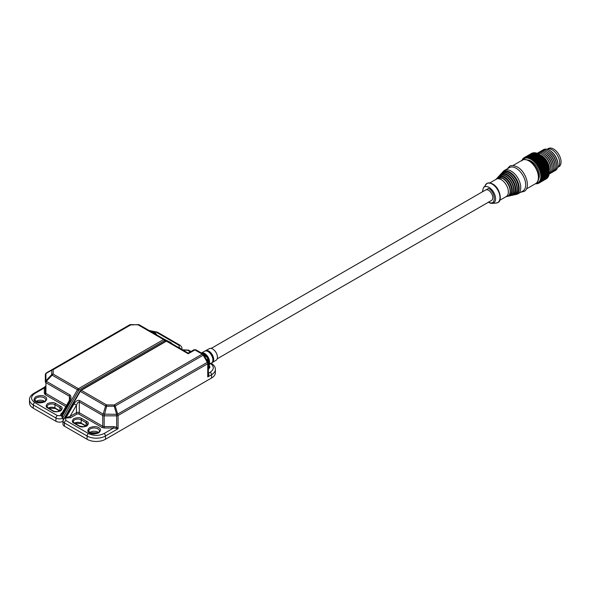 <?xml version="1.0" encoding="UTF-8"?>
<svg xmlns="http://www.w3.org/2000/svg" width="590" height="590" viewBox="0 0 590 590"><rect width="100%" height="100%" fill="white"/><g stroke="black" fill="none" stroke-linecap="round" stroke-linejoin="round"><path stroke-width="0.89" d="M557.55 167.501A10.502 6.062 -120 0 0 559.062 159.064A10.502 6.062 -120 0 0 552.225 149.875A10.502 6.062 -120 0 0 547.048 149.314A10.502 6.062 -120 0 1 552.225 149.875A10.502 6.062 -120 0 1 559.062 159.064A10.502 6.062 -120 0 1 557.55 167.501M527.349 159.927A11.807 6.815 60 0 1 531 161.07A11.807 6.815 60 0 1 538.508 179.257M542.726 150.17A12.007 6.933 60 0 1 549.393 150.288L550.101 150.693A11.004 6.35 60 0 1 557.882 164.168L557.882 164.986A12.007 6.933 60 0 1 554.644 170.82M550.101 150.693L549.393 150.288A12.007 6.933 60 0 1 557.882 164.986M541.31 150.988A12.007 6.933 60 0 1 547.977 151.099L548.685 151.512A11.004 6.35 60 0 1 556.466 164.986L556.466 165.805A12.007 6.933 60 0 1 553.236 171.638M522.563 160.015A13.902 8.031 60 0 1 531 159.352A13.902 8.031 60 0 1 540.484 173.158A13.902 8.031 60 0 1 536.045 183.365M535.432 183.741L535.477 183.763A14.706 8.489 60 0 0 535.705 183.785L536.325 183.8A14.706 8.489 60 0 0 536.546 183.792L536.096 183.416L537.136 183.733A14.706 8.489 60 0 0 537.343 183.697L536.841 183.291L537.903 183.556A14.706 8.489 60 0 0 538.095 183.49L537.542 183.055L538.618 183.276A14.706 8.489 60 0 0 538.795 183.18L538.191 182.723L539.275 182.893L546.628 178.645A14.706 8.489 -120 0 0 546.79 178.527L539.437 182.767A14.706 8.489 60 0 1 539.275 182.893M539.437 182.767L538.773 182.295L539.865 182.406L547.225 178.158A14.706 8.489 -120 0 0 547.373 178.01L540.012 182.258A14.706 8.489 60 0 1 539.865 182.406M540.012 182.258L539.304 181.779L540.396 181.823L547.749 177.575A14.706 8.489 -120 0 0 547.881 177.406L540.521 181.654A14.706 8.489 60 0 1 540.396 181.823M540.521 181.654L539.762 181.167L540.853 181.145L548.206 176.897A14.706 8.489 -120 0 0 548.317 176.705L540.964 180.953A14.706 8.489 60 0 1 540.853 181.145M540.964 180.953L540.152 180.466L541.236 180.385L548.589 176.137A14.706 8.489 -120 0 0 548.678 175.923L541.325 180.164A14.706 8.489 60 0 1 541.236 180.385M541.325 180.164L540.47 179.692L548.899 175.296A14.706 8.489 -120 0 0 548.966 175.06L541.605 179.301A14.706 8.489 60 0 1 541.539 179.544M541.605 179.301L540.713 178.844L549.12 174.375A14.706 8.489 -120 0 0 549.165 174.124L541.812 178.372A14.706 8.489 60 0 1 541.768 178.623M541.812 178.372L540.875 177.929L549.26 173.394A14.706 8.489 -120 0 0 549.29 173.121L541.93 177.369A14.706 8.489 60 0 1 541.908 177.642M541.93 177.369L540.964 176.963L549.32 172.354A14.706 8.489 -120 0 0 549.327 172.133A14.706 8.489 -120 0 0 549.32 172.066L541.967 176.314A14.706 8.489 60 0 1 541.967 176.602M541.967 176.314L540.971 175.938L549.297 171.262A14.706 8.489 -120 0 0 549.275 170.967L541.922 175.215A14.706 8.489 60 0 1 541.937 175.51M541.922 175.215L540.897 174.876L549.187 170.127A14.706 8.489 -120 0 0 549.143 169.824L541.79 174.072A14.706 8.489 60 0 1 541.834 174.375M541.79 174.072L540.742 173.77L548.995 168.961A14.706 8.489 -120 0 0 548.936 168.652L541.576 172.9A14.706 8.489 60 0 1 541.642 173.209M541.576 172.9L540.514 172.649L541.369 172.022L548.722 167.774A14.706 8.489 -120 0 0 548.641 167.457L541.281 171.705A14.706 8.489 60 0 1 541.369 172.022M541.281 171.705L540.204 171.506L541.015 170.827L548.375 166.579A14.706 8.489 -120 0 0 548.265 166.255L540.912 170.503A14.706 8.489 60 0 1 541.015 170.827M540.912 170.503L539.821 170.363L540.587 169.618L547.948 165.37A14.706 8.489 -120 0 0 547.822 165.053L540.462 169.3A14.706 8.489 60 0 1 540.587 169.618M540.462 169.3L539.371 169.219L540.093 168.423L547.446 164.175A14.706 8.489 -120 0 0 547.306 163.858L539.946 168.106A14.706 8.489 60 0 1 540.093 168.423M539.946 168.106L538.854 168.084L539.525 167.236L546.878 162.988A14.706 8.489 -120 0 0 546.716 162.678L539.363 166.926A14.706 8.489 60 0 1 539.525 167.236M539.363 166.926L538.272 166.97L538.891 166.078L546.244 161.837A14.706 8.489 -120 0 0 546.067 161.535L538.714 165.783A14.706 8.489 60 0 1 538.891 166.078M538.714 165.783L537.638 165.893L538.198 164.957L545.558 160.709A14.706 8.489 -120 0 0 545.367 160.421L538.006 164.669A14.706 8.489 60 0 1 538.198 164.957M538.006 164.669L536.944 164.846L537.453 163.88L544.813 159.632A14.706 8.489 -120 0 0 544.607 159.352L537.247 163.6A14.706 8.489 60 0 1 537.453 163.88M537.247 163.6L536.207 163.85L536.664 162.855L544.017 158.607A14.706 8.489 -120 0 0 543.803 158.341L536.443 162.589A14.706 8.489 60 0 1 536.664 162.855M536.443 162.589L535.425 162.906L535.831 161.889L543.183 157.641A14.706 8.489 -120 0 0 542.962 157.397L535.602 161.638A14.706 8.489 60 0 1 535.831 161.889M535.602 161.638L534.614 162.029L534.96 160.989L542.321 156.741A14.706 8.489 -120 0 0 542.085 156.512L534.724 160.76A14.706 8.489 60 0 1 534.96 160.989M534.724 160.76L533.766 161.218L534.068 160.163L541.421 155.922A14.706 8.489 -120 0 0 541.185 155.716L533.825 159.964A14.706 8.489 60 0 1 534.068 160.163M533.825 159.964L532.903 160.48L533.154 159.425L540.506 155.177A14.706 8.489 -120 0 0 540.263 155L532.91 159.248A14.706 8.489 60 0 1 533.154 159.425M532.91 159.248L532.025 159.831L532.224 158.776L539.585 154.528A14.706 8.489 -120 0 0 539.334 154.374L531.981 158.614A14.706 8.489 60 0 1 532.224 158.776M531.981 158.614L531.14 159.263L531.295 158.216L538.648 153.968A14.706 8.489 -120 0 0 538.404 153.835L531.044 158.083A14.706 8.489 60 0 1 531.295 158.216M548.685 151.512L547.977 151.099A12.007 6.933 60 0 1 556.466 165.805M539.894 151.807A12.007 6.933 60 0 1 546.561 151.918L547.269 152.331A11.004 6.35 60 0 1 555.05 165.805L555.05 166.623A12.007 6.933 60 0 1 551.82 172.45M547.269 152.331L546.561 151.918A12.007 6.933 60 0 1 555.05 166.623M538.486 152.626A12.007 6.933 60 0 1 545.153 152.736L545.861 153.142A11.004 6.35 60 0 1 553.641 166.623L553.641 167.435A12.007 6.933 60 0 1 550.404 173.268M545.861 153.142L545.153 152.736A12.007 6.933 60 0 1 553.641 167.435M537.188 153.341A12.007 6.933 60 0 1 543.737 153.555L544.445 153.96A11.004 6.35 60 0 1 552.225 167.435L552.225 168.253A12.007 6.933 60 0 1 549.172 174.021M544.445 153.96L543.737 153.555A12.007 6.933 60 0 1 552.225 168.253M537.269 153.378A12.007 6.933 60 0 1 542.321 154.366L543.029 154.779A11.004 6.35 60 0 1 550.809 168.253L550.809 169.072A12.007 6.933 60 0 1 549.179 173.903M543.029 154.779L542.321 154.366A12.007 6.933 60 0 1 550.809 169.072M540.329 154.978A11.004 6.35 60 0 1 541.613 155.598A11.004 6.35 60 0 1 549.29 170.495M549.039 168.593A10.502 6.062 -120 0 0 541.849 156.144M531.044 158.083L530.248 158.791L530.358 157.759L537.719 153.511A14.706 8.489 -120 0 0 537.475 153.4L530.115 157.648A14.706 8.489 60 0 1 530.358 157.759M530.115 157.648L529.37 158.415L529.444 157.397L536.797 153.149L537.711 153.599M536.797 153.149A14.706 8.489 60 0 0 536.553 153.076L529.201 157.316A14.706 8.489 60 0 1 529.444 157.397M529.201 157.316L528.5 158.135L528.537 157.147L535.897 152.899L536.848 153.319M535.897 152.899A14.706 8.489 60 0 0 535.661 152.847L528.301 157.095A14.706 8.489 60 0 1 528.537 157.147M528.301 157.095L527.652 157.958L527.659 156.999L535.012 152.751L536 153.142M535.012 152.751A14.706 8.489 60 0 0 534.783 152.729L527.431 156.977A14.706 8.489 60 0 1 527.659 156.999M527.431 156.977L526.833 157.884L526.811 156.955A14.706 8.489 -120 0 0 526.59 156.962L526.051 157.906L526 157.021L533.677 152.869M533.36 152.773A14.706 8.489 60 0 0 533.146 152.81L525.793 157.058A14.706 8.489 60 0 1 526 157.021M525.793 157.058L525.307 158.039L525.233 157.198L532.814 153.009M532.593 152.95A14.706 8.489 60 0 0 532.394 153.017L525.041 157.265A14.706 8.489 60 0 1 525.233 157.198M525.041 157.265L524.606 158.268L524.525 157.478L531.981 153.253M531.878 153.23A14.706 8.489 60 0 0 531.701 153.326L524.34 157.574A14.706 8.489 60 0 1 524.525 157.478M521.995 160.864L522.172 159.809A14.706 8.489 60 0 1 522.283 159.61L522.386 160.163L522.615 159.108A14.706 8.489 60 0 1 522.74 158.939L522.843 159.551L523.124 158.496A14.706 8.489 60 0 1 523.271 158.356L523.374 159.027L523.699 157.987A14.706 8.489 60 0 1 523.868 157.869M526.59 156.962L533.95 152.714A14.706 8.489 60 0 1 534.053 152.714A14.706 8.489 60 0 1 534.164 152.707L535.182 153.061M526.811 156.955L534.164 152.707M549.32 171.69A13.902 8.031 -120 0 0 549.327 171.484A13.902 8.031 -120 0 0 539.489 154.455A13.902 8.031 -120 0 0 539.444 154.425M537.719 153.511L538.596 153.975M538.648 153.968L539.481 154.447M539.585 154.528L540.263 155M540.506 155.177L541.185 155.716M541.421 155.922L542.085 156.512M542.321 156.741L542.962 157.397M543.183 157.641L543.803 158.341M544.017 158.607L544.607 159.352M544.813 159.632L545.367 160.421M545.558 160.709L546.067 161.535M546.244 161.837L546.716 162.678M546.878 162.988L547.306 163.858M547.446 164.175L547.822 165.053M547.948 165.37L548.265 166.255M548.375 166.579L548.641 167.457M548.722 167.774L548.936 168.652M548.995 168.961L549.143 169.824M549.187 170.127L549.275 170.967M549.297 171.262L549.32 172.066M549.327 171.484L549.29 173.121M549.224 173.113L549.165 174.124M549.061 174.028L548.966 175.06M548.818 174.876L548.678 175.923M548.501 175.65L548.317 176.705M548.11 176.344L547.881 177.406M546.163 178.91L538.795 183.18M523.271 158.356L523.654 158.135M541.251 155.664L532.903 160.48M542.114 156.402L533.766 161.218M542.962 157.206L534.614 162.029M543.774 158.091L535.425 162.906M544.555 159.027L536.207 163.85M545.293 160.03L536.944 164.846M545.986 161.07L537.638 165.893M546.62 162.154L538.272 166.97M547.203 163.268L538.854 168.084M547.719 164.396L539.371 169.219M548.169 165.547L539.821 170.363M548.553 166.69L540.204 171.506M548.855 167.833L540.514 172.649M549.091 168.954L540.742 173.77M538.508 183.254L538.095 183.49M193.889 349.818L188.217 353.093L188.217 353.764L194.892 349.914L202.208 354.14L114.239 404.924L106.584 404.924L106.584 406.222L114.239 406.222L114.239 404.924A1.999 1.158 60 0 1 115.242 405.986L114.239 406.222L116.658 414.35L117.653 414.106L115.242 405.986L203.203 355.195A1.999 1.158 -120 0 0 202.208 354.14A1.999 1.158 -60 0 1 203.203 354.044L195.887 349.818A1.999 1.158 120 0 0 194.892 349.914A1.999 1.158 -120 0 0 193.889 349.818L195.887 349.818M188.217 353.093L167.413 341.079A1.999 1.158 120 0 0 166.41 341.175L188.217 353.764M66.065 417.676A1.003 0.568 -60.7 0 1 65.571 418.207L65.564 418.199A1.003 0.575 -60.9 0 0 66.058 417.668L69.967 416.459L76.457 405.227C77.401 402.793 78.345 401.702 79.289 401.96L102.749 415.5A1.999 1.158 -60 0 1 103.169 414.106L105.581 405.986L106.584 406.222L104.165 415.839L116.658 415.839L116.658 414.35L103.169 414.106L79.702 400.566C77.814 399.858 75.926 400.949 74.045 403.833L66.058 417.668L65.217 417.484L80.284 391.376L105.581 405.986A1.999 1.158 -60 0 1 106.584 404.924L81.287 390.322L166.41 341.175A1.003 0.575 -120 0 0 165.915 341.131L80.786 390.278A1.003 0.575 60 0 1 81.287 390.322A1.999 1.158 120 0 0 80.284 391.376L79.923 391.17L80.786 390.278M208.329 373.197L208.447 373.264C209.185 373.905 208.948 375.129 207.739 376.944L208.329 374.392L208.329 362.916A1.999 1.158 180 0 1 207.739 363.735A1.999 1.158 -120 0 0 207.326 362.341L117.653 414.106A1.999 1.158 60 0 1 118.066 415.5L207.739 363.735L207.739 376.944L211.559 374.739L211.559 378.006L105.463 439.262A13.002 7.508 180 0 1 87.069 439.262L64.435 426.194A5 2.891 180 0 1 62.968 424.151L62.968 420.884A5 2.891 180 0 0 64.435 422.927L87.069 435.995L87.069 439.262M184.183 350.762L183.578 350.077L187.509 350.231A1.999 1.158 -60 0 1 188.512 350.136L182.487 349.781A1.003 0.9 120 0 0 183.195 349.841L183.578 350.077A1.003 0.583 -59.3 0 1 183.084 350.128A1.003 0.59 -60 0 0 183.564 350.069M210.151 363.3C214.347 366.294 214.347 369.288 210.151 372.283A1.999 1.158 -120 0 1 211.559 374.739A13.002 7.508 180 0 0 215.372 369.429L215.372 372.696A13.002 7.508 180 0 1 211.559 378.006M64.222 418.369L64.251 418.332A1.003 0.767 36.5 0 0 64.281 418.273L65.217 417.484A1.003 0.509 86 0 1 64.996 418.081L64.118 418.472L79.923 391.17M79.702 400.566A1.999 1.158 -60 0 0 79.289 401.96L79.289 412.712A1.999 1.158 0 0 0 76.457 412.712L69.967 416.459A1.003 0.575 -120 0 0 70.675 417.683L64.996 418.081M70.675 417.683L77.165 413.944A1.003 0.575 -120 0 1 76.457 412.712L76.457 405.227L74.045 403.833M182.642 350.047L183.195 349.841L182.642 350.047M77.165 413.944L78.581 413.944L102.041 427.485L104.165 427.993L113.656 427.993L113.656 426.6L116.658 427.315L118.066 428.716L113.656 427.993L104.047 433.539A1.999 1.158 60 0 1 105.463 435.995L118.066 428.716L118.066 415.5A1.999 1.158 0 0 1 116.658 415.839L116.658 427.315L116.156 428.185M488.564 201.994C496.138 206.751 496.138 192.421 488.564 188.424L482.686 191.669M517.946 193.837L522.902 190.976A13.504 7.795 -120 0 0 524.967 180.157A13.504 7.795 -120 0 0 516.147 168.253A13.504 7.795 -120 0 0 509.399 167.59L504.443 170.444A13.504 7.795 -120 0 0 503.358 171.321L502.363 172.398A13.061 7.545 -120 0 1 509.944 172.199A13.061 7.545 -120 0 1 519.178 188.195A13.061 7.545 -120 0 1 515.218 194.663L516.648 194.339A13.504 7.795 -120 0 0 517.946 193.837A13.504 7.795 -120 0 0 520.749 187.657A13.504 7.795 -120 0 0 511.198 171.115A13.504 7.795 -120 0 0 504.443 170.444M217.186 358.816L491.566 200.408A6.003 3.466 -120 0 0 492.48 195.6A6.003 3.466 -120 0 0 488.564 190.305A6.003 3.466 -120 0 0 485.563 190.01L211.183 348.417M499.789 200.276L506.294 196.522A10.001 5.775 -120 0 0 507.828 188.505A10.001 5.775 -120 0 0 501.294 179.692A10.001 5.775 -120 0 0 496.293 179.198L489.789 182.952M557.55 167.508L558.892 166.734A10.502 6.062 -120 0 0 560.5 158.319A10.502 6.062 -120 0 0 553.641 149.064A10.502 6.062 -120 0 0 548.383 148.54L547.048 149.314M211.891 362.776L216.095 360.254A6.704 3.872 -120 0 0 217.061 354.87A6.704 3.872 -120 0 0 212.695 349.007A6.704 3.872 -120 0 0 209.391 348.646L205.49 350.762A6.822 3.938 60 0 1 205.519 350.748A6.822 3.938 60 0 1 208.853 351.131A6.822 3.938 60 0 1 213.292 357.09A6.822 3.938 60 0 1 212.311 362.577A6.822 3.938 60 0 1 212.282 362.592M139.292 324.839L130.633 324.603A1.999 1.895 60 0 0 129.63 324.839L52.163 369.569A1.999 1.158 60 0 1 53.166 369.665A1.999 1.637 180 0 0 51.75 370.144L51.75 374.569A1.999 1.637 0 0 1 53.166 374.09L53.166 369.665L130.633 324.943L138.289 324.603A1.999 1.895 -60 0 1 139.292 324.839L139.292 324.839A1.999 1.158 120 0 0 138.289 324.943L163.585 339.545L78.455 388.692L53.166 374.09A1.999 1.158 120 0 0 52.163 375.144L77.46 389.747A1.999 1.158 -60 0 1 78.455 388.692A1.003 0.575 60 0 1 79.163 389.916L164.293 340.769A1.003 0.575 -120 0 0 163.585 339.545A1.999 1.158 -60 0 1 164.581 339.442L139.292 324.839L164.581 339.442A1.003 0.819 120 0 1 164.794 340.718L165.709 341.249M129.63 324.839L130.633 324.943A1.999 1.158 -120 0 0 129.63 324.839L52.163 369.569A1.999 1.246 60 0 0 51.75 370.144L45.917 373.507A1.999 1.637 180 0 0 45.334 374.665L45.334 381.877A1.999 1.637 0 0 1 45.917 380.72L46.337 381.295L52.163 375.144L51.75 374.569L45.917 380.72L45.917 373.507A1.999 1.246 60 0 1 46.337 372.932L52.163 369.569L46.337 372.932L45.334 374.665M69.797 401.377L69.067 400.957L61.714 413.693L61.795 415.205L69.797 401.377C71.346 398.309 71.346 396.126 69.797 394.843L46.337 381.295A1.999 1.158 120 0 0 45.917 382.696L69.384 396.237L69.967 398.014L69.067 400.957M63.019 420.338L63.019 417.543L78.662 390.44L77.46 389.747L62.385 415.854A1.003 0.509 -26 0 1 61.677 416.171L61.301 415.736A1.003 0.583 120.7 0 0 61.795 415.205L63.019 417.543L62.459 418.303L61.677 416.171M62.23 417.388L62.459 418.303A5 2.891 180 0 1 55.947 418.022L55.947 421.29A5 2.891 0 0 0 62.968 421.319M55.947 421.29L33.306 408.221A13.002 7.508 180 0 1 29.5 402.911L29.5 399.644A13.002 7.508 180 0 0 33.306 404.954L55.947 418.022A1.999 1.158 120 0 1 57.355 415.574L34.721 402.505C30.525 399.511 30.525 396.517 34.721 393.523L44.331 387.969L44.833 387.011A1.003 1.003 -0 0 0 45.334 386.14L45.334 392.638A1.003 0.819 0 0 1 44.331 393.449L44.331 387.969A1.003 0.819 0 0 0 45.334 387.158M167.405 341.072L164.581 339.442L167.405 341.072M178.814 347.665A1.003 0.568 119.3 0 0 179.294 347.599L179.662 348.152M61.81 415.213A1.003 0.575 120.9 0 1 61.301 415.736L61.286 415.729C60.217 414.881 60.519 413.9 62.186 412.786A1.003 0.575 60 0 0 62.223 412.808M179.876 347.93L180.754 348.956M178.106 347.252L179.294 347.599L179.021 345.334A1.999 1.158 120 0 1 180.024 345.231L157.39 332.163A1.999 1.158 120 0 0 156.387 332.266L179.021 345.334M98.574 432.581A5.399 3.12 0 0 0 97.962 432.153A5.399 3.12 0 0 0 89.71 432.581M208.329 369.524L209.524 364.281M208.329 365.188A5.399 3.12 180 0 1 209.893 367.386L208.329 369.237M98.67 427.662C96.782 426.275 93.766 426.275 89.614 427.662C87.217 430.058 87.217 431.799 89.614 432.89C91.494 434.277 94.518 434.277 98.67 432.89C101.067 430.494 101.067 428.753 98.67 427.662M88.736 431.091A5.399 3.12 180 0 1 92.077 428.215A5.399 3.12 180 0 1 97.962 428.886A5.399 3.12 180 0 1 99.54 431.091C98.353 433.687 95.211 434.27 90.115 432.839L88.736 431.091M203.941 354.774L203.203 355.195L207.326 362.341L208.064 361.913L203.203 354.044M210.151 372.283L208.447 373.264A1.003 0.575 -60 0 1 208.329 373.322M64.435 426.194L64.435 422.927A1.999 1.158 -60 0 1 65.844 420.478L65.571 418.207M105.463 439.262L105.463 435.995A13.002 7.508 180 0 1 87.069 435.995A1.999 1.158 -60 0 1 88.485 433.539L65.844 420.478M187.509 350.231L190.341 351.869M74.805 423.347L81.332 423.546A1.003 0.575 -60 0 1 81.125 423.089A4.602 2.655 0 0 0 74.488 423.163M86.782 421.452A1.003 0.575 120 0 0 86.081 422.683L86.081 425.95L81.125 423.089L81.125 419.822L86.081 422.683A4.602 2.655 180 0 1 87.423 424.557C86.56 426.659 83.868 427.13 79.362 425.98A1.003 0.575 120 0 0 78.861 426.032C80.513 427.241 83.153 427.241 86.782 426.032C88.883 423.93 88.883 422.403 86.782 421.452L81.833 418.598C80.188 417.388 77.548 417.388 73.912 418.598C71.81 420.692 71.81 422.219 73.912 423.17L78.861 426.032M208.919 368.868A5.399 3.12 0 0 0 208.329 368.455M113.656 426.6L104.165 426.6L104.165 415.839A1.999 1.158 -0 0 1 102.749 415.5L102.749 426.26L79.289 412.712A1.003 0.575 -60 0 1 78.581 413.944M104.047 433.539C98.855 435.966 93.67 435.966 88.485 433.539M73.912 423.17A1.003 0.575 120 0 1 74.414 423.119L73.271 421.702A4.602 2.655 180 0 1 76.11 419.247A4.602 2.655 180 0 1 81.125 419.822A1.003 0.575 -60 0 1 81.833 418.598M104.165 427.993L104.165 426.6A1.999 1.158 0 0 1 102.749 426.26A1.003 0.575 -60 0 1 102.041 427.485M489.022 202.495A9.248 5.34 -120 0 0 492.237 203.373A9.248 5.34 -120 0 0 495.342 196.677A9.248 5.34 -120 0 0 489.022 187.391A9.248 5.34 -120 0 0 483.328 187.945L486.883 183.475C488.188 182.553 490.12 182.723 492.68 183.992C499.804 187.495 502.717 201.013 497.886 202.532L496.05 203.085A10.967 6.328 -120 0 0 499.73 195.143A10.967 6.328 -120 0 0 492.23 184.139A10.967 6.328 -120 0 0 485.481 184.788M509.627 194.376A10.303 5.952 -120 0 0 510.21 188.778C510.829 192.311 510.121 194.752 508.079 196.094L506.958 196.529A10.509 6.07 -120 0 0 509.804 188.564A10.509 6.07 -120 0 0 502.717 178.46A10.509 6.07 -120 0 0 496.618 178.615L495.843 179.448M497.975 177.656A10.657 6.151 60 0 1 504.14 177.516A10.657 6.151 60 0 1 511.324 187.738A10.657 6.151 60 0 1 508.469 195.836M510.21 188.778A10.303 5.952 -120 0 0 504.959 179.677A10.303 5.952 -120 0 0 503.145 178.372A10.303 5.952 -120 0 0 499.819 177.384M507.909 196.182A11.122 6.424 -120 0 0 508.941 196.079A11.122 6.424 -120 0 0 511.958 187.65A11.122 6.424 -120 0 0 504.45 176.956A11.122 6.424 -120 0 0 497.997 177.125A11.122 6.424 -120 0 0 497.392 177.966M512.998 193.491A11.276 6.512 -120 0 0 513.617 187.377C514.296 191.234 513.529 193.889 511.309 195.349L510.099 195.821A11.476 6.623 -120 0 0 513.204 187.119A11.476 6.623 -120 0 0 505.46 176.078A11.476 6.623 -120 0 0 498.801 176.255L497.37 177.974M500.202 175.237A11.623 6.711 60 0 1 506.884 175.134A11.623 6.711 60 0 1 514.709 186.241A11.623 6.711 60 0 1 511.678 195.113M513.617 187.377A11.276 6.512 -120 0 0 507.872 177.428A11.276 6.512 -120 0 0 505.896 175.997A11.276 6.512 -120 0 0 502.267 174.913M511.051 195.489A12.088 6.984 -120 0 0 512.076 195.371A12.088 6.984 -120 0 0 515.358 186.204A12.088 6.984 -120 0 0 507.201 174.574A12.088 6.984 -120 0 0 500.18 174.758A12.088 6.984 -120 0 0 499.568 175.591M516.361 192.606A12.25 7.073 -120 0 0 517.024 185.983C517.762 190.15 516.936 193.026 514.539 194.604L513.234 195.113A12.449 7.183 -120 0 0 516.604 185.673A12.449 7.183 -120 0 0 508.204 173.703A12.449 7.183 -120 0 0 500.984 173.888L499.546 175.606M502.437 172.826A12.596 7.272 60 0 1 509.627 172.759A12.596 7.272 60 0 1 518.101 184.744A12.596 7.272 60 0 1 514.886 194.383M517.024 185.983A12.25 7.073 -120 0 0 510.785 175.171A12.25 7.073 -120 0 0 508.639 173.615A12.25 7.073 -120 0 0 504.716 172.435M514.192 194.789A13.061 7.545 -120 0 0 515.218 194.663L514.17 194.796M522.128 160.237C523.632 159.071 526.051 159.278 529.378 160.856C537.247 165.112 542.306 179.913 535.631 183.623A13.504 7.795 -120 0 0 537.704 172.804A13.504 7.795 -120 0 0 528.883 160.9A13.504 7.795 -120 0 0 522.128 160.237L512.917 165.554M205.468 350.777A6.822 3.938 60 0 1 205.49 350.762L205.106 351.021M212.776 361.102A6.704 3.872 -120 0 0 207.002 351.102M205.445 350.939A6.689 3.865 60 0 1 205.453 350.939A6.689 3.865 60 0 1 212.061 354.848A6.689 3.865 60 0 1 212.135 362.526M208.329 365.018L211.522 363.057C216.132 360.851 208.963 348.366 204.708 351.19L204.708 351.19A6.844 3.953 60 0 1 204.708 351.19A6.844 3.953 60 0 1 208.049 351.574A6.844 3.953 60 0 1 212.503 357.555A6.844 3.953 60 0 1 211.522 363.057A6.844 3.953 60 0 1 211.39 363.13M208.639 363.521A6.829 3.946 -120 0 0 202.835 353.469M201.581 353.108A6.815 3.931 60 0 1 207.879 357.26A6.815 3.931 60 0 1 208.329 364.79M201.397 352.997A6.947 4.012 60 0 1 204.612 353.476A6.947 4.012 60 0 1 209.081 359.362A6.947 4.012 60 0 1 208.329 365.004M201.846 353.255A6.969 4.027 60 0 1 203.801 353.919A6.969 4.027 60 0 1 208.329 364.48M44.818 401.539A5.399 3.12 0 0 0 44.206 401.119A5.399 3.12 0 0 0 35.953 401.539M35.857 401.849C37.738 403.236 40.754 403.236 44.906 401.849C47.311 399.452 47.311 397.712 44.906 396.627C43.026 395.241 40.009 395.241 35.857 396.627C33.46 399.024 33.46 400.765 35.857 401.849M44.206 397.852A5.399 3.12 180 0 1 45.784 400.057C44.597 402.646 41.448 403.228 36.359 401.805L34.98 400.057A5.399 3.12 180 0 1 38.313 397.173A5.399 3.12 180 0 1 44.206 397.852M157.095 335.12L155.259 332.915L151.438 331.86M78.662 390.44L79.163 389.916M164.293 340.769L164.794 340.718M69.384 400.345L69.384 396.237A1.999 1.158 -60 0 1 69.797 394.843M181.904 349.442L181.904 348.189A5 2.891 180 0 1 181.558 349.243M178.829 347.665A1.003 0.568 120 0 0 179.308 347.606M45.334 381.877A1.999 1.158 0 0 0 45.917 382.696L45.917 393.449L66.53 405.352M33.306 408.221L33.306 404.954A1.999 1.158 120 0 1 34.721 402.505M61.286 415.729L57.355 415.574M48.631 408.236L55.158 408.435A1.003 0.575 -60 0 1 54.951 407.978A4.602 2.655 0 0 0 48.321 408.059M60.615 406.348A1.003 0.575 -60 0 0 59.907 407.572L59.907 410.839L54.951 407.978L54.951 404.711L59.907 407.572A4.602 2.655 180 0 1 61.257 409.445C62.658 409.799 57.245 413.155 53.189 410.869A1.003 0.575 120 0 0 52.687 410.92C54.339 412.13 56.979 412.13 60.615 410.92C62.71 408.818 62.71 407.299 60.615 406.348L55.659 403.486C54.014 402.277 51.374 402.277 47.738 403.486C45.644 405.581 45.644 407.107 47.738 408.059L52.687 410.92M45.334 392.638A1.999 1.158 0 0 0 45.917 393.449A1.003 0.575 120 0 1 45.216 394.673L65.822 406.576M44.331 393.449L45.216 394.673M147.78 330.422L156.387 332.266M45.334 386.14L44.833 387.011L33.726 393.419A1.999 1.158 60 0 1 34.721 393.523M47.738 408.059A1.003 0.575 120 0 1 48.24 408.007L47.097 406.591A4.602 2.655 180 0 1 49.936 404.135A4.602 2.655 180 0 1 54.951 404.711A1.003 0.575 120 0 1 55.659 403.486M172.317 343.911L170.96 342.635L163.799 338.992M89.931 432.728L98.353 432.728M208.329 368.802L208.705 369.016M165.915 341.131L167.413 341.079M208.064 361.913L208.329 362.916M81.332 423.546L85.897 426.179M64.251 418.332L62.968 420.884M215.372 369.429C215.512 367.245 214.111 365.166 211.146 363.204M190.924 351.529L188.512 350.136M74.414 423.119L79.362 425.98M488.402 202.23L492.237 203.373L496.05 203.085M507.894 196.197L510.099 195.821M511.036 195.496L513.234 195.113M507.289 168.799L509.605 166.314C511.124 165.067 513.713 165.296 517.356 166.977C526 171.543 531.103 187.878 524.112 191.433L520.793 192.193M510.785 175.171L508.61 173.6C506.132 172.199 503.949 172.007 502.075 173.01L500.984 173.888M507.872 177.428L505.866 175.975C503.572 174.684 501.552 174.5 499.819 175.436L498.801 176.255M504.959 179.677L503.123 178.357L497.554 177.863L496.618 178.615M505.851 196.78L506.958 196.529M535.631 183.623L526.42 188.94M482.399 191.831L483.328 187.945M501.729 173.239L502.363 172.398M204.678 351.205L201.389 352.99M201.81 353.233L207.356 357.562L208.329 364.524M44.597 401.687L36.167 401.687M55.158 408.435L59.723 411.068M181.904 348.189C182.081 347.481 181.454 346.5 180.024 345.231M147.198 330.083L157.39 332.163M33.726 393.419C30.761 395.389 29.352 397.468 29.5 399.644M48.24 408.007L53.189 410.869"/></g></svg>
